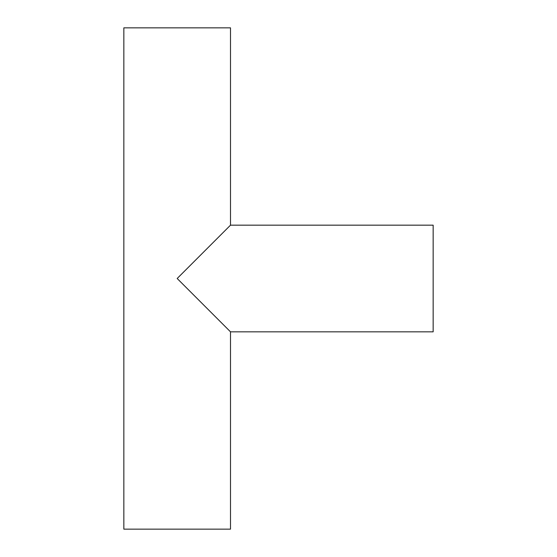 <?xml version="1.0" encoding="UTF-8"?>
<svg xmlns="http://www.w3.org/2000/svg" width="557" height="557" viewBox="0 0 557 557"><rect width="100%" height="100%" fill="white"/><g stroke="black" fill="none" stroke-linecap="round" stroke-linejoin="round"><path stroke-width="0.84" d="M230.501 225.167L433.158 225.167L433.158 331.833L230.501 331.833L177.175 278.5L230.501 225.167L230.501 27.85L123.842 27.85L123.842 529.15L230.501 529.15L230.501 331.833"/></g></svg>
